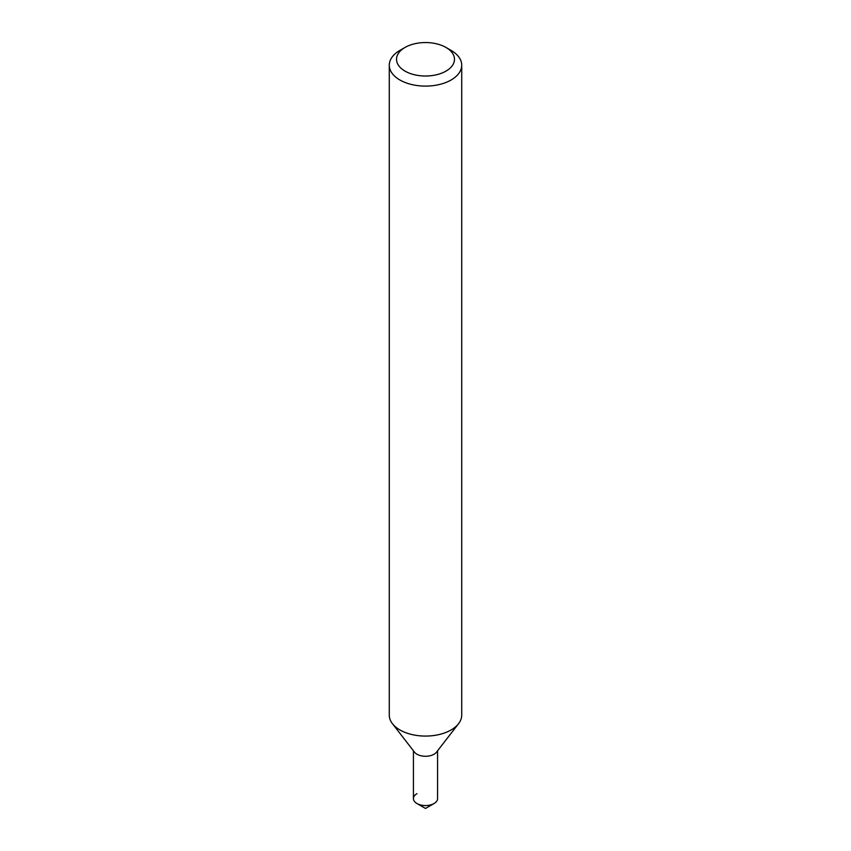 <?xml version="1.0" encoding="UTF-8"?>
<svg xmlns="http://www.w3.org/2000/svg" width="851" height="851" viewBox="0 0 851 851"><rect width="100%" height="100%" fill="white"/><g stroke="black" fill="none" stroke-linecap="round" stroke-linejoin="round"><path stroke-width="1.28" d="M445.988 47.454L451.115 50.411A36.221 20.913 180 0 1 461.721 65.197L461.721 715.159A36.221 20.913 180 0 1 458.561 723.69L436.52 752.146A12.074 6.968 180 0 1 416.958 754.231A12.074 6.968 180 0 1 414.48 752.146L392.439 723.69A36.221 20.913 180 0 1 389.279 715.159L389.279 65.197A36.221 20.913 180 0 1 399.885 50.411L405.012 47.454A28.977 16.733 180 0 1 445.988 47.454A28.977 16.733 180 0 1 445.988 71.112A28.977 16.733 180 0 1 405.012 71.112A28.977 16.733 180 0 1 405.012 47.454L399.885 50.411M437.574 750.795L437.574 798.589A12.074 6.968 180 0 1 430.117 805.035A12.074 6.968 180 0 1 416.958 803.525A12.074 6.968 180 0 1 413.426 798.589L413.426 750.795M458.561 723.69A36.221 20.913 180 0 1 451.115 729.945A36.221 20.913 180 0 1 399.885 729.945A36.221 20.913 180 0 1 392.439 723.69M461.721 65.197A36.221 20.913 180 0 1 451.115 79.983A36.221 20.913 180 0 1 411.639 84.515A36.221 20.913 180 0 1 389.279 65.197M416.958 803.525L425.5 808.45L434.042 803.525A12.074 6.968 180 0 1 416.958 803.525A12.074 6.968 180 0 1 416.958 793.664"/></g></svg>
